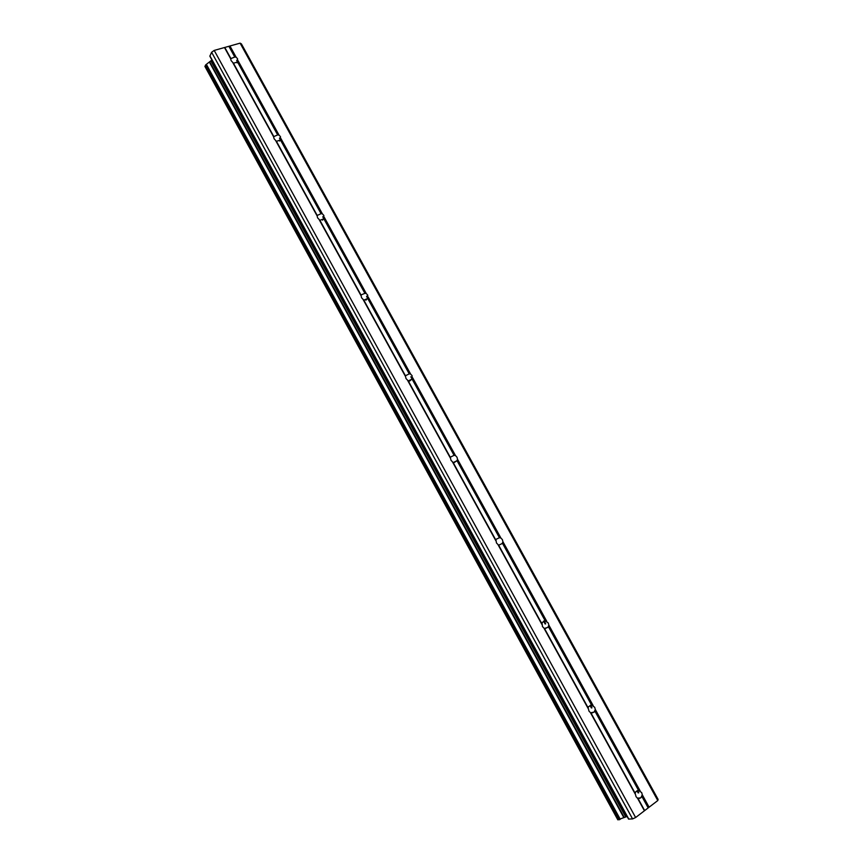 <?xml version="1.0" encoding="UTF-8"?>
<svg xmlns="http://www.w3.org/2000/svg" width="863" height="863" viewBox="0 0 863 863"><rect width="100%" height="100%" fill="white"/><g stroke="black" fill="none" stroke-linecap="round" stroke-linejoin="round"><path stroke-width="1.29" d="M237.573 58.76L237.541 62.039L233.452 63.215L231.101 60.615L230.648 58.684L234.779 57.034L236.106 57.163L237.573 58.76M280.475 136.678L280.453 139.989L276.43 141.316L274.1 138.77L273.603 136.688L277.67 134.93L279.008 135.081L280.475 136.678M323.862 215.459L323.852 218.803L319.882 220.292L317.573 217.81L317.045 215.534L321.036 213.69L322.395 213.873L323.862 215.459M367.735 295.135L367.735 298.501L363.819 300.151L361.543 297.724L360.971 294.963L364.887 293.334L366.268 293.539L367.735 295.135M412.104 375.696L412.104 379.105L408.253 380.907L406.009 378.544L405.373 375.793L409.224 373.873L410.626 374.1L412.104 375.696M456.98 457.174L457.519 459.267L456.937 460.756L453.194 462.59L450.982 460.281L450.313 457.185L454.078 455.33L455.491 455.588L456.98 457.174M502.363 539.591L502.924 541.716L502.19 543.528L498.652 545.2L496.462 542.956L495.869 539.407L499.429 537.714L500.874 537.994L502.363 539.591M548.264 622.946L548.846 625.103L547.929 627.304L544.629 628.76L542.471 626.581L541.986 622.525L545.308 621.036L548.264 622.946M594.693 707.261L595.297 709.462L594.143 712.072L591.133 713.291L589.008 711.177L588.124 707.8L588.685 706.56L591.716 705.33L594.693 707.261M641.662 792.547L642.288 794.801L640.842 797.844L638.189 798.793L636.085 796.754L635.136 793.248L635.966 791.565L638.652 790.594L641.662 792.547M209.86 56.203L211.608 52.255L214.207 50.421L240.097 43.15L241.392 43.873L658.102 799.386L657.789 800.551L635.621 817.52L632.579 818.911L628.544 819.073L209.86 56.203L628.544 819.073M211.942 59.989L205.793 64.801L204.919 66.44L617.822 819.807L627.121 816.474M590.508 712.773L635.47 794.489M543.97 628.178L588.404 708.955M497.951 544.553L541.888 624.413M452.471 461.888L495.901 540.831M407.498 380.141L450.443 458.199M363.021 299.321L405.491 376.495M319.051 219.407L361.036 295.718M275.567 140.378L317.088 215.836M232.568 62.212L273.636 136.85M224.488 47.53L230.648 58.727M214.207 50.421L635.621 817.52M637.595 798.351L644.424 810.778M591.133 713.291L635.136 793.248M594.726 710.799L638.652 790.594M595.297 709.462L640.163 790.95M544.629 628.76L588.124 707.8M548.285 626.452L591.716 705.33M548.846 625.103L593.194 705.664M498.652 545.2L541.64 623.334M502.374 543.064L545.308 621.036M502.924 541.716L546.775 621.349M453.194 462.59L495.707 539.839M456.991 460.626L499.429 537.714M457.519 459.267L500.874 537.994M408.253 380.907L450.281 457.282M412.104 379.105L454.078 455.33M412.633 377.746L455.491 455.588M363.819 300.151L405.373 375.664M366.57 296.365L409.224 373.873M368.242 297.131L410.626 374.1M319.882 220.292L360.971 294.963M323.852 218.803L364.887 293.334M324.348 217.422L366.268 293.539M276.43 141.316L317.055 215.167M279.504 138.231L321.036 213.69M280.95 138.598L322.395 213.873M233.452 63.215L273.636 136.246M236.689 60.464L277.67 134.93M238.015 60.647L279.008 135.081M642.288 794.801L649.105 807.196M240.097 43.15L657.789 800.551M229.957 45.998L236.106 57.163M641.705 796.128L648.059 807.671M638.189 798.793L644.553 810.357M544.046 621.004L545.61 623.852M590.465 705.33L591.856 707.854M637.423 790.637L638.631 792.838M544.143 620.993L545.696 623.82L544.143 620.993M590.562 705.319L591.942 707.833L590.562 705.308M637.509 790.616L638.728 792.827L637.52 790.616M209.482 62.265L623.852 817.639M209.817 62.017L624.251 817.455M211.608 52.255L632.579 818.911M224.963 47.778L230.691 58.199M229.062 46.624L234.779 57.034M279.547 141.036L280.863 138.943M543.787 621.069L545.362 623.927M590.216 705.405L591.597 707.908M637.174 790.713L638.361 792.86M543.636 621.112L545.211 623.981M590.065 705.459L591.435 707.94M638.124 792.881L636.98 790.799L638.189 792.881M322.794 216.861L323.862 218.781M410.831 376.764L412.115 379.094M236.807 60.237L237.659 61.78M279.634 138.026L280.583 139.73M322.945 216.667L323.981 218.555M366.732 296.203L367.865 298.253M236.85 60.151L237.703 61.683M279.688 137.94L280.615 139.633M322.989 216.602L324.013 218.458M366.786 296.138L367.908 298.166M204.93 66.268L617.951 819.85M205.47 65.135L619.127 819.774M205.793 64.801L619.591 819.634M206.041 64.617L619.882 819.494M206.419 64.423L620.27 819.278M211.047 61.154L625.686 816.797M211.705 60.475L626.614 816.506M209.892 55.847L628.825 819.16M236.958 62.783L237.994 60.777M322.514 220.184L324.197 218.005M365.88 300.195L367.972 297.994M409.666 381.036L412.212 378.911M453.916 462.708L456.937 460.756M498.706 545.211L502.19 543.528M544.305 628.512L547.929 627.304M590.54 712.816L594.143 712.072M637.304 798.167L640.842 797.844M543.593 621.133L545.168 624.003M590.012 705.481L591.382 707.951M236.872 60.13L237.713 61.661M279.698 137.918L280.637 139.612M323.01 216.581L324.035 218.436M366.807 296.117L367.918 298.134M204.919 66.44L617.822 819.807"/></g></svg>
